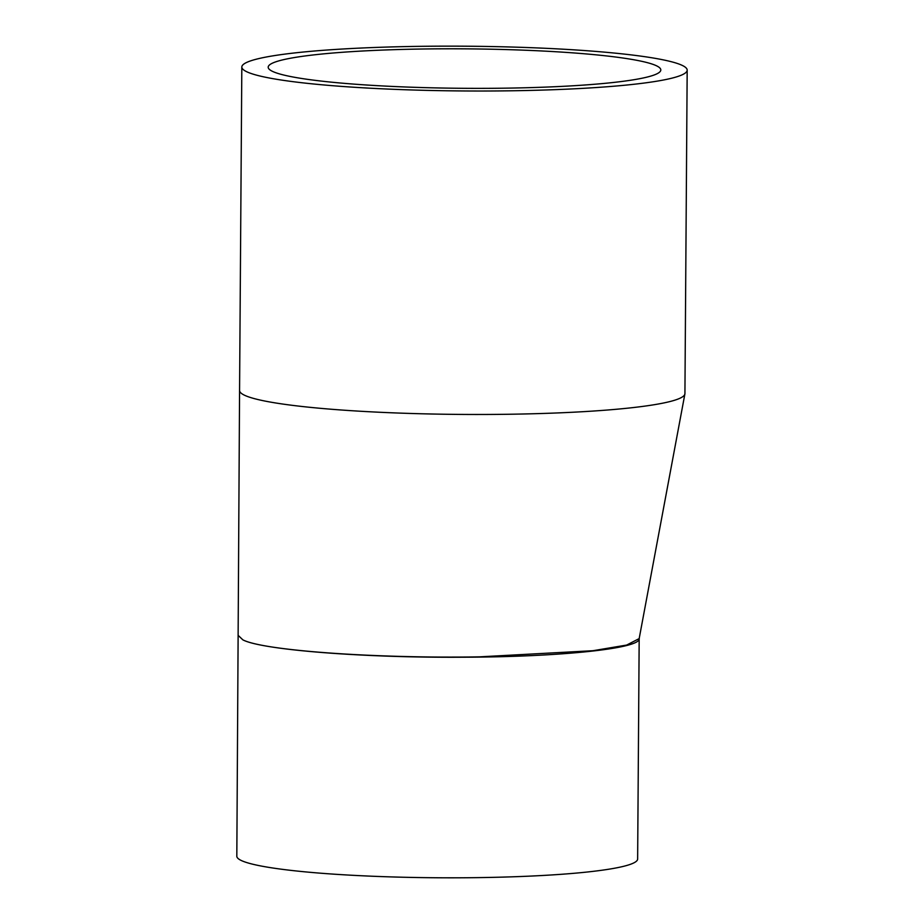 <?xml version="1.0" encoding="UTF-8"?>
<svg xmlns="http://www.w3.org/2000/svg" width="924" height="924" viewBox="0 0 924 924"><rect width="100%" height="100%" fill="white"/><g stroke="black" fill="none" stroke-linecap="round" stroke-linejoin="round"><path stroke-width="1.39" d="M242.873 639.858C262.058 649.942 363.941 657.934 463.294 657.218C560.949 656.952 641.152 648.44 639.189 638.588L626.657 645.067L593.023 650.704L479.51 656.849C375.837 658.627 262.913 650.542 242.873 639.858L238.357 635.562L242.873 639.858M639.212 638.392L684.88 394.005A222.684 22.384 -179.6 0 1 507.495 414.275A222.684 22.384 -179.6 0 1 244.583 395.264A222.684 22.384 -179.6 0 1 239.57 390.494L236.821 856.225A200.416 20.143 -179.6 0 0 241.337 860.521A200.416 20.143 -179.6 0 0 458.431 877.8A200.416 20.143 -179.6 0 0 637.641 859.02L639.177 638.692M687.179 70.132A222.684 22.384 -179.6 0 1 488.057 91.002A222.684 22.384 -179.6 0 1 246.847 71.795A222.684 22.384 -179.6 0 1 241.822 67.025A222.684 22.384 -179.6 0 1 464.657 46.2A222.684 22.384 -179.6 0 1 687.179 70.132L684.927 393.601A222.684 22.384 -179.6 0 1 684.88 394.005M656.398 65.743A196.315 19.727 0.4 0 0 443.728 48.81A196.315 19.727 0.4 0 0 268.191 67.209A196.315 19.727 0.4 0 0 464.368 88.311A196.315 19.727 0.4 0 0 660.81 69.947A196.315 19.727 0.4 0 0 656.398 65.743M241.822 67.025L239.57 390.494"/></g></svg>
